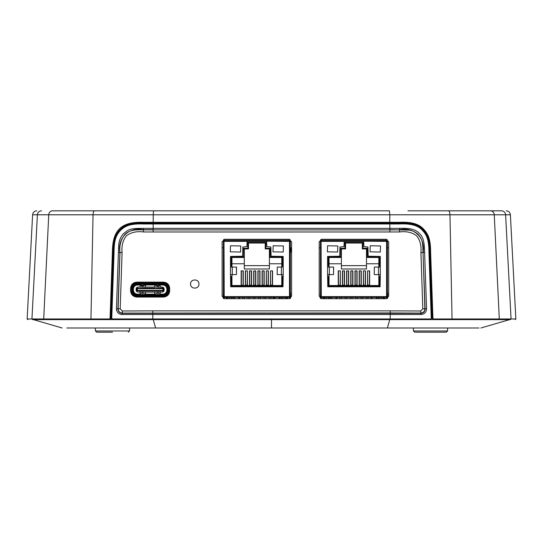 <?xml version="1.0" encoding="UTF-8"?>
<svg xmlns="http://www.w3.org/2000/svg" width="543" height="543" viewBox="0 0 543 543"><rect width="100%" height="100%" fill="white"/><g stroke="black" fill="none" stroke-linecap="round" stroke-linejoin="round"><path stroke-width="0.81" d="M290.329 253.466L291.428 248.477L290.329 248.477M291.564 247.859L291.428 248.477M141.418 296.295L141.39 297.048L141.418 296.295M430.565 319.623L433.409 319.623L433.565 318.965L452.041 318.965L451.803 319.623L433.423 319.623L432.167 318.415L429.859 252.271C429.737 240.352 428.251 235.275 422.997 229.567C421.124 227.436 418.083 225.637 413.861 224.164C408.458 222.691 406.388 223.078 399.526 222.956L404.8 222.983M409.354 223.254L409.985 223.336M410.182 223.363L416.562 225.155M417.513 225.603L426.194 233.68M426.336 233.918L428.434 238.852M428.522 239.158L429.479 244.676M429.527 245.205L429.696 247.798M116.718 233.836L125.888 225.406L143.474 222.956C138.146 222.691 133.388 223.085 129.214 224.137C125.223 225.393 122.134 227.218 119.955 229.621C115.021 234.719 112.747 242.266 113.141 252.264L110.833 318.415L109.577 319.623L91.197 319.623L90.959 318.965L109.435 318.965L110.066 318.361L112.381 252.21C112.598 230.816 120.274 221.578 143.42 222.297L399.58 222.297C410.929 221.714 418.884 223.94 423.431 228.976C428.726 234.427 430.565 240.162 430.619 252.21L432.934 318.361L433.565 318.965M113.161 251.701L113.48 245.124M113.535 244.499L114.532 238.974M399.58 222.297L399.526 222.956L389.772 222.956L389.793 214.79L510.393 214.79L515.85 318.965L511.051 318.965L510.42 319.623L498.725 319.623L499.302 318.965L511.051 318.965L505.608 214.79A4.188 4.174 -90 0 0 501.44 210.82L419.454 210.82M27.781 319.63L27.15 318.965L90.959 318.965L93.043 214.79L153.207 214.79L153.228 222.956L389.772 222.956M153.228 222.956L143.474 222.956L143.42 222.297M451.803 319.623L498.725 319.623M510.42 319.623C516.821 319.623 516.821 319.623 510.42 319.623M32.58 319.623C26.179 319.623 26.179 319.623 32.58 319.623L31.949 318.965L37.392 214.79L93.043 214.79A4.188 1.602 -90 0 1 94.645 210.82L52.603 210.82A4.188 3.869 -90 0 0 48.741 214.79L43.698 318.965L44.275 319.623L32.58 319.623M37.182 319.623L91.197 319.623M345.687 319.623L347.975 319.623M407.956 210.82L448.355 210.82A4.188 1.602 -90 0 1 449.957 214.79L452.041 318.965L499.302 318.965L494.259 214.79A4.188 3.869 -90 0 0 490.397 210.82L490.397 210.82M432.167 318.415L432.934 318.361M109.489 319.623L112.435 319.623L109.577 319.623L109.435 318.965M110.833 318.415L110.066 318.361M273.278 298.704L273.285 297.449L273.278 298.704M223.628 239.49L290.077 239.49M320.723 239.49L387.159 239.49M123.546 210.82L154.368 210.82L153.547 210.82L153.207 214.79L389.793 214.79L389.453 210.82L94.645 210.82M388.673 247.859L387.417 247.859M320.465 247.859L319.209 247.859M291.584 247.859L290.329 247.859M223.377 247.859L222.121 247.859M486.935 210.82L493.18 210.82M367.468 210.82L193.199 210.82M63.056 210.82L57.253 210.82M56.567 210.82L54.87 210.82M54.49 210.82L51.707 210.82M195.331 210.82L186.996 210.82M412.775 210.82L417.805 210.82M457.552 210.82L480.989 210.82M129.634 327.999L129.533 330.972L95.425 330.972L96.681 332.18L112.482 332.18M414.791 332.18L430.518 332.18L414.791 332.18M118.401 252.393C118.869 245.266 117.845 240.746 123.247 233.836C129.003 229.065 130.062 228.331 143.359 228.379L389.854 228.379L389.854 229.696L409.008 230.137C412.171 230.476 415.164 231.841 417.981 234.216C423.269 240.271 422.63 244.296 423.024 252.509L425.088 308.94C424.904 311.587 423.52 313.039 420.927 313.311L122.073 313.311L121.876 314.499C118.469 314.125 116.65 312.239 116.426 308.838L118.401 252.393L119.976 252.509C119.182 245.606 120.865 239.511 125.019 234.223C130.388 229.268 137.25 229.798 143.474 229.865L389.854 229.893L153.146 229.893L153.14 231.983L143.467 231.956C136.755 231.074 131.087 232.329 126.471 235.73C122.908 240.142 121.442 245.762 122.073 252.576L120.2 308.824L118.109 308.757C118.293 311.377 119.698 312.822 122.311 313.08L122.073 313.311C119.48 313.039 118.096 311.587 117.912 308.94L119.888 252.502C117.403 237.725 128.949 226.696 143.474 229.696L153.146 229.696L153.167 223.974L143.42 223.974C131.44 223.594 125.983 225.243 120.736 230.178C115.747 235.343 114.118 240.712 114.064 252.271L111.749 318.313L111.254 318.368L113.562 252.285C113.317 241.472 115.652 233.918 120.56 229.608C122.942 227.286 125.969 225.569 129.634 224.449C135.417 223.03 137.304 223.526 143.474 223.377L399.526 223.377C412.863 222.806 421.477 226.064 425.359 233.137C430.246 242.015 428.902 246.373 429.438 252.285L431.746 318.327L430.497 319.623L112.51 319.63L111.254 318.374L111.573 319.209M431.746 318.368L430.49 319.63L430.619 318.965L431.746 318.327M198.942 284.037C199.172 289.433 190.335 289.439 190.566 284.037C190.335 278.64 199.172 278.634 198.942 284.037M421.124 314.499L390.213 314.499L390.213 312.958L122.311 313.08L122.297 310.983L152.78 310.868L390.22 310.868L390.213 312.958L420.689 313.08C423.302 312.822 424.707 311.377 424.891 308.757L426.574 308.838C426.309 312.273 424.49 314.159 421.124 314.499L420.703 310.983L422.8 308.824L420.927 252.576C421.551 245.687 420.085 240.074 416.535 235.723C411.94 232.329 406.279 231.08 399.533 231.956L389.86 231.983L389.854 229.893L399.526 229.865L399.533 231.956M420.927 252.576L423.024 252.509L424.891 308.757L422.8 308.824M153.221 223.377L153.167 223.974L389.833 223.974L389.854 228.379L399.641 228.379L399.526 229.696C414.058 226.702 425.59 237.719 423.112 252.502L424.599 252.393L426.574 308.838M116.426 308.838L118.109 308.757L119.976 252.509L122.073 252.576M143.359 228.379L143.467 231.956M136.795 282.15L163.491 282.15C167.23 282.536 169.294 284.6 169.688 288.347L169.688 290.858C169.301 294.598 167.237 296.661 163.491 297.048L136.795 297.048C133.049 296.661 130.985 294.598 130.598 290.858L130.598 288.347C130.985 284.607 133.049 282.543 136.795 282.15M289.073 298.704L224.632 298.704L222.121 296.193L222.121 241.791L224.632 239.28L289.073 239.28L291.584 241.791L291.584 296.193L289.073 298.704M386.161 298.704L321.714 298.704L319.209 296.193L319.209 241.791L321.714 239.28L386.161 239.28L388.673 241.791L388.673 296.193L386.161 298.704M399.641 228.379C409.748 227.795 416.461 229.648 419.787 233.924C423.689 237.406 424.49 244.248 424.599 252.393M390.186 319.623L390.213 314.499L152.787 314.499L152.78 310.868M174.812 319.623L205.566 319.623M151.687 282.15L151.836 282.991L151.687 282.15M152.339 296.295L152.366 297.048M143.026 297.048L143.026 296.607M135.492 296.295L135.492 296.912M150.262 319.623L164.21 319.623M431.251 318.313L428.936 252.271C428.868 241.031 427.389 235.506 422.345 230.252C418.191 225.494 410.603 223.397 399.58 223.974L389.833 223.974L389.779 223.377M111.749 318.313L112.381 318.958L430.619 318.965M478.994 327.999L271.5 327.999L271.5 319.623L112.503 319.623L112.381 318.958M389.324 222.956L389.324 223.377L153.676 223.377L153.676 222.956M399.58 223.974L399.526 223.377L405.696 223.424M411.669 224.049L416.447 225.562M424.029 231.325L427.097 236.381M428.61 241.397L429.187 246.332M429.35 249.658L429.438 252.285L428.936 252.271M113.609 250.941L113.813 246.298M114.519 240.753L114.654 240.169M115.944 236.28L119.365 230.863M125.942 225.847L131.039 224.103M137.522 223.417L143.474 223.377L143.42 223.974M446.251 332.18L430.518 332.18L446.251 332.18M437.461 319.623L493.533 319.623M504.82 319.623L508.343 319.623M271.5 319.623L391.51 319.623M109.53 319.623L94.93 319.623M94.156 319.63L75.864 319.623M73.821 319.623L50.567 319.623M38.18 319.623L34.657 319.623M271.5 327.999L66.796 327.999M326.262 327.999L210.019 327.999M155.895 282.991L160.497 282.991L155.895 282.991M148.701 294.958L148.029 294.958L148.701 294.958L148.029 294.958L148.701 294.958L148.069 294.958L148.701 294.958L148.069 294.958L148.069 296.213L148.069 295.378L163.491 295.378C166.239 295.107 167.739 293.6 168.011 290.858L168.011 288.347C167.739 285.598 166.239 284.091 163.491 283.826L136.795 283.826C134.046 284.091 132.54 285.598 132.275 288.347L132.275 290.858C132.54 293.6 134.046 295.107 136.795 295.378L148.029 295.378L148.029 294.958L146.169 294.788L145.538 294.163L145.538 292.093L145.538 294.163L146.169 294.788L145.049 294.788M148.029 295.378L148.029 296.213L165.208 295.928L165.208 296.295L135.078 296.295L135.078 295.928L136.795 296.213L132.689 294.299L132.689 295.501M152.257 294.958L149.013 294.958L152.257 294.958M159.221 294.958L156.839 294.747C158.156 294.747 158.156 294.747 156.839 294.747L157.762 294.747M155.026 294.958L156.839 294.958C159.133 294.958 159.133 294.958 156.839 294.958L155.149 294.958M144.648 294.761L143.766 294.747M136.999 297.048L136.795 296.295L139.307 296.295L139.096 297.048M161.19 297.048L161.19 296.505L163.28 296.607M163.205 288.326L162.174 288.326L163.491 288.326L163.491 290.838L162.907 290.417L137.379 290.417L137.107 290.838L163.172 290.838M162.174 288.326L161.128 288.116L163.884 287.851L164.142 289.161L163.81 288.326M161.128 288.116L155.895 288.326M154.85 288.116L152.759 288.116L153.805 288.326M152.759 288.116L150.662 288.116L151.714 288.326M150.662 288.326L149.617 288.326L150.662 288.326M149.617 288.326L148.572 288.116L150.662 288.116M148.572 288.326L147.526 288.326L148.572 288.326M147.526 288.326L146.481 288.116L148.572 288.116M146.481 288.116L144.39 288.116L145.436 288.326M144.39 288.116L139.157 288.326M137.107 290.838L136.795 288.326L138.112 288.116L137.074 288.326M163.172 288.326L162.907 288.74L137.379 288.74L137.107 288.326M162.907 290.417L162.907 288.74M137.379 288.74L137.379 290.417M136.144 289.996L136.415 290.838L137.074 290.838M136.666 290.838L138.112 290.838M139.157 291.041L144.39 291.041L139.157 290.838M145.436 291.041L146.481 291.041L145.436 290.838M147.526 291.041L148.572 291.041L147.526 290.838M149.617 291.041L150.662 291.041L149.617 290.838M151.714 291.041L152.759 291.041L151.714 290.838M153.805 291.041L154.85 291.041L153.805 290.838M163.619 288.116L163.484 289.161M163.531 289.161L163.484 289.996M162.174 291.041L163.205 290.838M136.748 289.996L136.802 289.161M136.748 289.161L136.687 288.326M163.599 289.996L163.871 290.838L163.511 290.838M155.895 291.041L161.128 291.041L155.895 290.838M163.871 289.996L164.101 289.161M163.871 289.161L164.101 289.996M164.129 289.996L163.884 291.313L162.466 292.093L137.82 292.093L136.402 291.313L136.144 290.43M136.415 288.326L136.123 289.996L136.476 288.326M136.415 290.838L136.415 289.996L136.415 290.838M162.466 287.071L137.82 287.071L162.466 287.071L163.884 287.851M136.144 288.727L136.402 287.851L138.112 288.116M136.402 287.851L137.623 287.077M157.049 295.983L157.049 296.607L157.884 296.607L157.884 295.983M154.952 295.983L154.952 296.607L155.793 296.607L155.793 295.983M152.861 295.983L152.861 296.607L153.696 296.607L153.696 295.983M150.771 295.983L150.771 296.607L151.606 296.607L151.606 295.983M148.68 295.983L148.68 296.607L149.515 296.607L149.515 295.983M147.424 295.983L147.424 296.607L146.583 296.607L146.583 295.983M145.327 295.983L145.327 296.607L144.492 296.607L144.492 295.983M143.237 295.983L143.237 296.607L142.402 296.607L142.402 295.983M132.797 291.774L132.797 290.186A4.602 4.602 -76 0 0 137.399 294.788L137.399 294.163L140.101 294.163L140.101 292.093L137.82 292.093M160.185 294.163L160.185 292.093L160.185 294.163L162.886 294.163L162.886 294.788L160.816 294.788L160.185 294.163L160.816 294.788L159.9 294.788M154.748 292.093L154.748 294.163L154.117 294.788L155.237 294.788M160.185 287.071L160.185 285L160.185 287.071M167.488 291.774L167.488 290.186L166.857 290.186C166.62 292.596 165.296 293.926 162.886 294.163M166.857 290.186L166.857 288.971L167.488 288.971L167.488 290.186A4.602 4.602 -76 0 1 162.886 294.788M160.11 284.247L160.816 284.369L160.185 285L162.886 285C165.296 285.238 166.62 286.561 166.857 288.971M164.475 296.607L164.475 295.983L164.475 296.607L163.572 296.607L164.475 296.607M160.226 296.295L161.128 296.607L161.128 295.983M159.242 295.983L159.242 296.607L160.144 296.295M140.142 296.295L141.037 296.607L141.037 295.983M140.06 296.295L139.157 296.607L139.157 295.983M136.707 296.295L135.811 296.607L135.811 295.983M167.129 294.788L167.488 294.421M132.689 288.72L133.422 288.971L133.422 290.186L132.797 290.186L132.696 289.351M140.101 287.071L140.101 285L137.399 285C134.99 285.238 133.659 286.561 133.422 288.971M137.399 294.163C134.99 293.926 133.659 292.596 133.422 290.186M144.635 293.858L145.259 294.958L143.447 294.958C141.146 294.958 141.146 294.958 143.447 294.958L140.175 294.958L140.8 293.858L142.327 292.867L144.635 293.858M143.657 294.747L142.327 294.123L141.689 294.944M132.275 290.858L132.689 290.858A4.1 4.1 104 0 0 136.795 294.958A4.1 4.1 -76 0 1 136.117 294.903M133.157 294.788L132.797 294.421M137.399 294.788L139.47 294.788L140.101 294.163M139.47 294.788L140.386 294.788M156.839 294.788L158.529 294.788M145.538 294.163L154.748 294.163M158.597 294.951L157.959 294.123L156.628 294.747M155.217 294.835L155.651 293.858L157.959 292.867L159.486 293.858L160.063 294.958L163.491 294.958A4.1 4.1 104 0 0 167.59 290.858A4.1 4.1 -76 0 1 163.491 294.958L149.013 294.958M145.538 285L146.169 284.369L145.538 285L145.538 287.071L145.538 285L154.748 285L154.117 284.369L155.026 284.247M154.748 287.071L154.748 285M160.185 285L160.816 284.369L162.886 284.369A4.602 4.602 -76 0 1 167.488 288.971M132.797 288.971A4.602 4.602 -76 0 1 137.399 284.369L140.359 284.369L140.793 285.34L142.32 286.337L144.628 285.34L145.062 284.369L154.117 284.369M168.011 290.858L167.59 290.858L167.59 288.347A4.1 4.1 104 0 0 163.491 284.247L136.795 284.247A4.1 4.1 104 0 0 132.689 288.347L132.689 290.858M133.748 286.168L133.266 286.256M131.542 286.256L131.542 287.295L131.542 285.625L132.18 285.625M133.721 285.625L134.182 285.679M132.689 288.849L132.689 289.473M132.689 290.566L132.689 289.935M148.029 294.958L140.223 294.958M144.465 294.747A1.466 1.466 -76 0 1 145.219 294.958L145.144 294.917M148.029 296.213L136.795 296.213C133.537 295.894 131.752 294.109 131.433 290.858L131.433 288.347C131.752 285.095 133.537 283.303 136.795 282.991L163.491 282.991C166.742 283.303 168.527 285.095 168.846 288.347L168.846 290.858C168.527 294.109 166.742 295.894 163.491 296.213M148.259 294.788L152.026 294.788L148.259 294.788L148.069 295.378M154.117 294.788L152.026 294.958M168.812 291.482L168.846 293.967M167.59 288.849L167.59 289.589M166.043 285.625L166.558 285.625M168.106 285.625L168.744 285.625L168.744 287.295L168.744 286.256M167.02 286.256L166.599 286.256M140.101 285L139.47 284.369M156.465 285.231L158.671 285.231L156.465 285.231L155.895 284.301M141.614 285.231L143.814 285.231L141.614 285.231L141.037 284.301M167.59 295.501L167.59 294.299L167.59 295.501M159.92 284.369L159.486 285.34L157.959 286.337L155.651 285.34L155.217 284.369M137.589 284.247L138.845 284.247M131.433 288.849L131.433 290.315M134.304 285.089L133.945 285.394M152.216 294.958L151.585 294.958L152.216 294.958M161.441 284.247L162.696 284.247M155.895 284.254L159.242 284.247L158.671 285.231M141.037 284.254L144.39 284.247L143.814 285.231M139.639 282.991L138.173 282.991M162.113 282.991L160.647 282.991M145.252 282.991L140.169 282.991M160.11 282.991L155.026 282.991M284.179 298.704L284.179 297.449L284.179 298.704M285.856 297.449L285.856 298.704L285.856 297.449M226.241 298.704L226.241 297.449L223.892 297.381A0.835 0.835 -90 0 1 223.377 296.607L223.377 284.871M287.423 298.704L287.423 297.449L289.494 297.449L289.494 296.607L290.329 296.607A0.835 0.835 -90 0 1 289.813 297.381L287.464 297.449L287.464 298.704L287.464 297.449M223.377 241.669L223.377 286.982M223.377 293.682L223.125 298.202L223.377 292.426L223.377 298.365L223.377 296.607L224.001 296.607M289.704 298.623L289.704 297.421M224.001 298.623L224.001 297.421M223.377 274.934L223.377 280.711M236.443 274.595L236.531 267.068L230.49 267.068L230.49 256.439L242.626 256.228L242.836 247.017L246.916 246.603L247.126 240.535L266.586 240.535L266.789 246.603L270.876 247.017L271.079 256.228L283.215 256.439L283.215 267.068L281.417 267.068L281.417 274.595L283.215 274.595L283.005 286.779L230.7 286.779L230.49 274.595L236.443 274.595L236.443 267.068M223.377 296.213L223.621 240.78A0.835 0.835 -90 0 1 224.211 240.535L224.211 241.37L223.377 241.37L223.377 296.607M224.001 241.37L224.211 297.449L226.302 297.449L226.288 298.704M290.329 293.682L290.58 298.202L290.58 292.928M266.789 240.637L266.789 241.187L266.586 240.535L289.494 240.535A0.835 0.835 -90 0 1 290.084 240.78L290.329 298.365M290.329 296.607L290.329 241.37L289.494 241.37L289.494 240.535L282.747 240.535M277.181 274.595L277.269 267.068L277.181 274.595M281.417 274.595L277.269 274.595M277.269 267.068L281.417 267.068M225.046 297.449L288.659 297.449M223.377 253.717L223.377 241.37M246.916 241.187L266.586 241.16M266.789 241.187L289.494 241.37L289.494 296.607L224.211 296.607M230.958 240.535L224.211 240.535L224.211 241.37L224.211 240.535L247.126 240.535L247.126 241.16M283.426 245.972L283.215 252.04L272.966 251.837L273.177 245.769L283.426 245.972M240.739 245.972L240.535 252.04L230.28 251.837L230.49 245.769L240.739 245.972M289.643 241.221L290.084 240.78M224.062 241.221L223.621 240.78M263.966 270.876L263.966 285.523M262.296 270.876L262.296 285.523M253.927 285.523L253.927 270.876M255.597 285.523L255.597 270.876M249.739 285.523L249.739 270.876M251.416 285.523L251.416 270.876M272.342 270.876L272.342 285.523M270.455 271.086L270.665 285.523M268.154 270.876L268.154 285.523M266.267 271.086L266.484 285.523M259.785 270.876L259.785 285.523M258.108 270.876L258.108 285.523M245.551 285.523L245.551 270.876M247.221 285.523L247.438 271.086M243.04 285.523L241.364 285.523M241.364 285.421L243.04 285.109L243.04 270.876M241.364 270.876L241.364 285.109M249.719 298.704L249.719 297.449M260.348 298.704L260.348 297.449M269.301 297.449L269.301 298.704M244.404 298.704L244.404 297.449M255.034 298.704L255.034 297.449M265.663 298.704L265.663 297.449M248.042 298.704L248.042 297.449M258.672 298.704L258.672 297.449M270.977 297.449L270.977 298.704M242.728 298.704L242.728 297.449M253.357 298.704L253.357 297.449M263.986 298.704L263.986 297.449M239.633 298.704L239.633 297.449L239.633 298.704M283.215 265.391L282.38 265.391L282.38 256.853L270.034 256.853L270.034 248.273L265.853 248.273L265.853 242.416L247.859 242.416L248.484 243.047L265.222 243.047L265.222 248.904L269.409 248.904L269.409 268.989L269.409 257.484L281.756 257.484L281.756 263.762L269.409 263.762M269.409 265.642L244.296 265.642M230.49 266.022L231.956 266.022L231.956 257.484L244.296 257.484L244.296 263.762L231.956 263.762M244.296 263.762L244.296 268.989L269.409 268.989M268.364 285.523L268.364 270.876L266.267 270.876L266.267 285.523M272.545 285.523L272.545 270.876L270.455 270.876L270.455 285.523M243.25 285.523L243.25 270.876L241.16 270.876L241.16 285.523M247.438 285.523L247.438 270.876L245.348 270.876L245.348 285.523M251.619 285.523L251.619 270.876L249.529 270.876L249.529 285.523M255.807 285.523L255.807 270.876L253.717 270.876L253.717 285.523M259.995 285.523L259.995 270.876L257.898 270.876L257.898 285.523M264.176 285.523L264.176 270.876L262.086 270.876L262.086 285.523M283.215 276.482L281.756 276.482L281.756 274.595L281.756 285.523L231.956 285.523L231.956 276.482L230.49 276.482M281.756 263.762L281.756 267.068L281.756 266.022L283.215 266.022M231.956 257.484L231.325 256.853L231.325 265.391L231.956 266.022L231.956 267.068M231.956 274.595L231.956 276.482L231.325 277.106L231.325 286.147L282.38 286.147L282.38 277.106L281.756 276.482L281.756 285.523L282.38 286.147M282.38 256.853L281.756 257.484L281.756 266.022L282.38 265.391M270.034 248.273L269.409 248.904L269.409 257.484L270.034 256.853M265.853 242.416L265.222 243.047L265.222 248.904L265.853 248.273M248.484 243.047L248.484 248.904L244.296 248.904L243.671 248.273L243.671 256.853L231.325 256.853M243.671 256.853L244.296 257.484L244.296 248.904M231.956 285.523L231.325 286.147M282.38 277.106L283.215 277.106M247.859 242.416L247.859 248.273L248.484 248.904M247.859 248.273L243.671 248.273M231.325 265.391L230.49 265.391M230.49 277.106L231.325 277.106M270.876 255.597L270.876 247.017M266.647 241.16L247.058 241.16M229.526 298.704L229.526 297.449L229.526 298.704M227.85 298.704L227.85 297.449L227.85 298.704M381.267 298.704L381.267 297.449L381.267 298.704M382.937 297.449L382.937 298.704L382.937 297.449M323.329 298.704L323.329 297.449L320.981 297.381A0.835 0.835 -90 0 1 320.465 296.607L320.465 284.871M384.492 297.449L386.582 297.449L386.582 296.607L387.417 296.607A0.835 0.835 -90 0 1 386.901 297.381L384.553 297.449L384.553 298.704L384.553 297.449M320.465 241.669L320.465 286.982M320.465 293.682L320.214 298.202L320.465 292.426L320.465 298.365L320.465 296.607L321.089 296.607M386.792 298.623L386.792 297.421M321.089 298.623L321.089 297.421M320.465 274.934L320.465 280.711M333.524 274.595L333.612 267.068L327.578 267.068L327.578 256.439L339.714 256.228L339.918 247.017L344.004 246.603L344.208 240.535L363.667 240.535L363.878 246.603L367.957 247.017L368.168 256.228L380.304 256.439L380.304 267.068L378.498 267.068L378.498 274.595L380.304 274.595L380.093 286.779L327.782 286.779L327.578 274.595L333.524 274.595L333.524 267.068M320.465 296.213L320.709 240.78A0.835 0.835 -90 0 1 321.3 240.535L321.3 241.37L320.465 241.37L320.465 296.607M321.089 241.37L321.3 297.449L323.39 297.449M387.417 293.682L387.668 298.202L387.668 292.928M363.878 240.637L363.878 241.187L363.667 240.535L386.582 240.535A0.835 0.835 -90 0 1 387.173 240.78L387.417 298.365M387.417 296.607L387.417 241.37L386.582 241.37L386.582 240.535L379.835 240.535M374.263 274.595L374.351 267.068L374.263 274.595M378.498 274.595L374.351 274.595M374.351 267.068L378.498 267.068M322.135 297.449L385.747 297.449M320.465 253.717L320.465 241.37M344.004 241.187L363.667 241.16M363.878 241.187L386.582 241.37L386.582 296.607L321.3 296.607M328.047 240.535L321.3 240.535L321.3 241.37L321.3 240.535L344.208 240.535L344.208 241.16M380.514 245.972L380.304 252.04L370.048 251.837L370.258 245.769L380.514 245.972M337.827 245.972L337.617 252.04L327.368 251.837L327.578 245.769L337.827 245.972M386.731 241.221L387.173 240.78M321.151 241.221L320.709 240.78M361.054 270.876L361.054 285.523M359.378 270.876L359.378 285.523M351.009 285.523L351.009 270.876M352.685 285.523L352.685 270.876M346.828 285.523L346.828 270.876M348.497 285.523L348.497 270.876M369.43 270.876L369.43 285.523M367.543 271.086L367.754 285.523M365.242 270.876L365.242 285.523M363.355 271.086L363.566 285.523M356.866 270.876L356.866 285.523M355.197 270.876L355.197 285.523M342.64 285.523L342.64 270.876M344.31 285.523L344.31 270.876M340.128 285.523L338.452 285.523M338.452 285.421L340.128 285.109L340.339 271.086M338.452 270.876L338.452 285.109M346.807 298.704L346.807 297.449M357.437 298.704L357.437 297.449M366.389 297.449L366.389 298.704M341.493 298.704L341.493 297.449M352.122 298.704L352.122 297.449M362.751 298.704L362.751 297.449M345.131 298.704L345.131 297.449M355.76 298.704L355.76 297.449M368.066 297.449L368.066 298.704M339.816 298.704L339.816 297.449M350.445 298.704L350.445 297.449M361.075 298.704L361.075 297.449M336.721 298.704L336.721 297.449L336.721 298.704M380.304 265.391L379.469 265.391L379.469 256.853L367.122 256.853L367.122 248.273L362.934 248.273L362.934 242.416L344.941 242.416L345.572 243.047L362.31 243.047L362.31 248.904L366.491 248.904L366.491 268.989L366.491 257.484L378.838 257.484L378.838 263.762L366.491 263.762M366.491 265.642L341.384 265.642M327.578 266.022L329.038 266.022L329.038 257.484L341.384 257.484L341.384 263.762L329.038 263.762M341.384 263.762L341.384 268.989L366.491 268.989M365.446 285.523L365.446 270.876L363.355 270.876L363.355 285.523M369.634 285.523L369.634 270.876L367.543 270.876L367.543 285.523M340.339 285.523L340.339 270.876L338.248 270.876L338.248 285.523M344.527 285.523L344.527 270.876L342.429 270.876L342.429 285.523M348.708 285.523L348.708 270.876L346.617 270.876L346.617 285.523M352.896 285.523L352.896 270.876L350.798 270.876L350.798 285.523M357.077 285.523L357.077 270.876L354.986 270.876L354.986 285.523M361.265 285.523L361.265 270.876L359.167 270.876L359.167 285.523M380.304 276.482L378.838 276.482L378.838 274.595L378.838 285.523L329.038 285.523L329.038 276.482L327.578 276.482M378.838 263.762L378.838 267.068L378.838 266.022L380.304 266.022M329.038 257.484L328.413 256.853L328.413 265.391L329.038 266.022L329.038 267.068M329.038 274.595L329.038 276.482L328.413 277.106L328.413 286.147L379.469 286.147L379.469 277.106L378.838 276.482L378.838 285.523L379.469 286.147M379.469 256.853L378.838 257.484L378.838 266.022L379.469 265.391M367.122 248.273L366.491 248.904L366.491 257.484L367.122 256.853M362.934 242.416L362.31 243.047L362.31 248.904L362.934 248.273M345.572 243.047L345.572 248.904L341.384 248.904L340.76 248.273L340.76 256.853L328.413 256.853M340.76 256.853L341.384 257.484L341.384 248.904M329.038 285.523L328.413 286.147M379.469 277.106L380.304 277.106M344.941 242.416L344.941 248.273L345.572 248.904M344.941 248.273L340.76 248.273M328.413 265.391L327.578 265.391M327.578 277.106L328.413 277.106M367.957 255.597L367.957 247.017M363.735 241.16L344.147 241.16M326.614 298.704L326.614 297.449L326.614 298.704M324.938 298.704L324.938 297.449L324.938 298.704M429.859 252.271L430.619 252.21M113.141 252.264L112.381 252.21M153.533 297.048L153.533 296.607M153.594 282.991L153.601 282.15M27.15 318.965L32.607 214.79L37.392 214.79A4.188 4.174 -90 0 1 41.56 210.82M413.366 327.999L413.467 330.972L414.723 332.18L413.467 330.972L447.575 330.972L447.676 327.999M122.297 310.983L120.2 308.824M390.22 310.868L420.703 310.983M389.86 231.983L153.14 231.983M152.814 319.623L152.787 314.499L121.876 314.499M114.064 252.271L113.562 252.285M389.731 319.623L387.41 327.999M155.59 327.999L153.269 319.623M136.687 290.838L136.687 289.996M163.81 290.838L163.81 289.996M164.162 289.996L164.162 289.161M136.123 289.161L136.123 289.996M136.184 289.161L136.184 289.996M136.476 290.838L136.476 289.996M157.049 296.607L157.884 296.607M154.952 296.607L155.793 296.607M152.861 296.607L153.696 296.607M150.771 296.607L151.606 296.607M148.68 296.607L149.515 296.607M146.583 296.607L147.424 296.607M144.492 296.607L145.327 296.607M142.402 296.607L143.237 296.607M160.226 296.607L161.128 296.607M159.242 296.607L160.144 296.607M140.142 296.607L141.037 296.607M139.157 296.607L140.06 296.607M162.886 285L162.886 284.369M137.399 284.369L137.399 285M163.491 295.378L163.491 294.958M168.011 288.347L167.59 288.347M163.491 283.826L163.491 284.247M136.795 283.826L136.795 284.247M132.275 288.347L132.689 288.347M136.795 294.958L136.795 295.378M223.892 296.607L223.892 297.381M289.813 297.381L289.813 296.607M232.295 274.595L232.295 267.068M230.49 274.595L230.49 267.068M283.215 267.068L283.215 274.595M224.211 241.37L266.789 241.37M262.296 285.109L263.966 285.109M262.296 285.421L263.966 285.421M255.597 285.421L253.927 285.421M255.597 285.109L253.927 285.109M251.416 285.421L249.739 285.421M251.416 285.109L249.739 285.109M270.665 285.109L272.342 285.109M270.665 285.421L272.342 285.421M266.484 285.109L268.154 285.109M266.484 285.421L268.154 285.421M258.108 285.109L259.785 285.109M258.108 285.421L259.785 285.421M247.221 285.421L245.551 285.421M247.221 285.109L245.551 285.109M239.592 297.449L239.592 298.704M282.265 298.704L282.265 297.449M281.532 298.704L281.532 297.449M280.012 298.704L280.012 297.449M234.433 298.704L234.433 297.449M233.7 298.704L233.7 297.449M232.18 298.704L232.18 297.449M286.684 297.449L286.684 298.704M279.272 297.449L279.272 298.704M238.852 297.449L238.852 298.704M231.44 297.449L231.44 298.704M274.853 298.704L274.853 297.449M227.022 298.704L227.022 297.449M274.12 298.704L274.12 297.449M320.981 296.607L320.981 297.381M386.901 297.381L386.901 296.607M329.377 274.595L329.377 267.068M327.578 274.595L327.578 267.068M380.304 267.068L380.304 274.595M321.3 241.37L363.878 241.37M359.378 285.109L361.054 285.109M359.378 285.421L361.054 285.421M352.685 285.421L351.009 285.421M352.685 285.109L351.009 285.109M348.497 285.421L346.828 285.421M348.497 285.109L346.828 285.109M367.754 285.109L369.43 285.109M367.754 285.421L369.43 285.421M363.566 285.109L365.242 285.109M363.566 285.421L365.242 285.421M355.197 285.109L356.866 285.109M355.197 285.421L356.866 285.421M344.31 285.421L342.64 285.421M344.31 285.109L342.64 285.109M336.674 297.449L336.674 298.704M384.505 297.449L384.505 298.704M379.353 298.704L379.353 297.449M378.614 298.704L378.614 297.449M377.093 298.704L377.093 297.449M331.522 298.704L331.522 297.449M330.782 298.704L330.782 297.449M329.262 298.704L329.262 297.449M383.772 297.449L383.772 298.704M376.36 297.449L376.36 298.704M335.941 297.449L335.941 298.704M328.529 297.449L328.529 298.704M371.941 298.704L371.941 297.449M324.11 298.704L324.11 297.449M371.202 298.704L371.202 297.449M323.37 298.704L323.37 297.449M515.219 319.63L515.85 318.965M510.393 214.79C510.04 212.367 508.648 211.044 506.212 210.82M32.607 214.79C32.96 212.367 34.352 211.044 36.788 210.82M95.324 327.999L95.425 330.972L96.681 332.18M447.575 330.972L446.319 332.18M129.533 330.972L128.277 332.18M480.888 327.999L509.599 319.623M33.401 319.623L62.112 327.999M158.617 294.958L155.06 294.958L156.839 294.747M163.28 296.505L163.28 297.048M141.669 294.958L143.447 294.747L141.669 294.958M290.58 293.682L290.329 292.426M274.072 298.704L274.072 297.449M387.668 293.682L387.417 292.426M371.161 298.704L371.161 297.449"/></g></svg>
